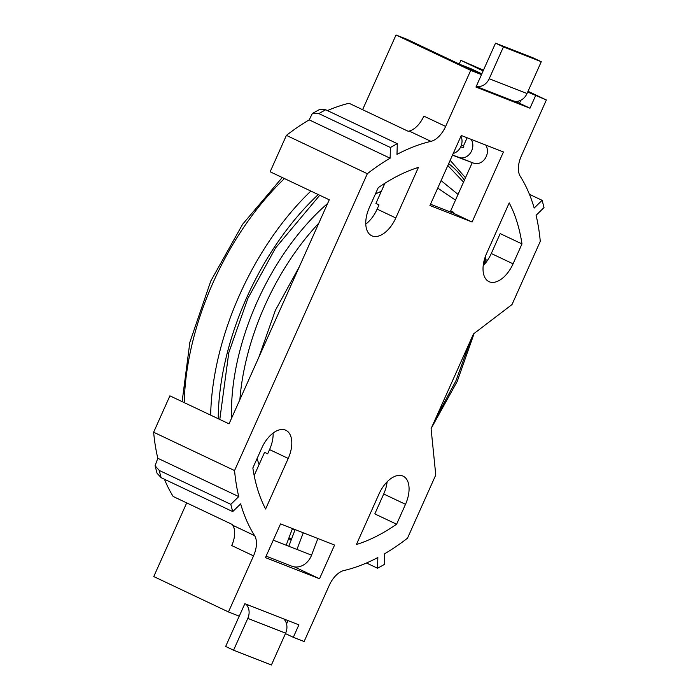 <?xml version="1.0" encoding="UTF-8"?>
<svg xmlns="http://www.w3.org/2000/svg" width="700" height="700" viewBox="0 0 700 700"><rect width="100%" height="100%" fill="white"/><g stroke="black" fill="none" stroke-linecap="round" stroke-linejoin="round"><path stroke-width="1.05" d="M460.95 136.211A11.419 9.468 111.4 0 1 453.241 153.44M520.809 100.257L519.444 103.303L513.546 100.993M476.271 86.345A12.617 10.465 -68.6 0 0 489.204 78.724L503.431 46.909L541.266 61.705L527.03 93.52A12.617 10.465 111.4 0 1 512.977 100.791L476.236 86.424M503.431 46.909L495.53 43.164L533.356 57.96L541.266 61.705M481.477 74.585L495.53 43.164M460.39 64.593L471.31 68.871A12.617 10.465 111.4 0 1 471.861 69.108L481.819 73.824M461.387 145.18L463.444 145.985L467.119 137.769M452.471 155.164L473.611 163.153A11.419 9.468 -68.6 0 0 485.135 158.541A11.419 9.468 -68.6 0 0 485.713 145.04M471.126 139.335A11.419 9.468 111.4 0 1 470.54 152.836A11.419 9.468 111.4 0 1 459.016 157.439L452.541 154.998M460.74 146.825L462.779 147.595A0.875 0.726 -68.6 0 0 463.444 145.985M292.469 528.579L286.151 545.221L296.957 549.447L303.275 532.805M239.216 616.149L225.662 646.459L233.564 650.204L271.399 665L285.626 633.185A12.617 10.465 -68.6 0 0 283.789 618.94M245.963 604.144A12.617 10.465 111.4 0 1 247.8 618.389L233.564 650.204M317.87 538.519L311.553 555.161A17.264 14.306 111.4 0 1 291.865 566.212L266.114 556.141M288.82 546.262L295.137 529.62M286.554 623.945L288.041 620.602M521.981 243.924A206.509 115.29 115.3 0 0 509.215 202.912L486.596 253.47A25.427 14.192 115.3 0 0 488.959 281.627A25.427 14.192 115.3 0 0 513.074 263.83L521.981 243.924L500.194 233.599L491.286 253.514A25.427 14.192 -64.7 0 1 483.201 265.624M164.456 479.255A232.453 129.771 115.3 0 0 173.154 496.475L232.286 524.484A232.453 129.771 115.3 0 0 232.794 525.298A20.755 11.585 115.3 0 1 231.744 545.562L253.531 555.887L228.463 611.94L239.269 616.166L244.843 603.706L298.882 624.846L293.309 637.306L304.115 641.532L329.192 585.48A20.755 11.585 -64.7 0 1 343.884 570.544A232.453 129.771 -64.7 0 0 377.851 557.524L377.527 568.225A244.904 136.719 115.3 0 0 384.387 564.401L384.711 553.7A232.453 129.771 -64.7 0 0 407.488 538.204L435.767 474.985L431.086 428.662L473.445 333.979L511.998 304.57L540.278 241.351A232.453 129.771 115.3 0 0 536.086 215.303L544.005 207.576A244.904 136.719 115.3 0 0 542.097 200.322L534.179 208.049A232.453 129.771 115.3 0 0 520.249 176.295A20.755 11.585 115.3 0 1 521.299 156.03L546.367 99.969L527.704 92.024M485.284 259.411L487.427 260.435M327.425 110.591A232.453 129.771 -64.7 0 1 349.037 103.267L408.179 131.276A232.453 129.771 -64.7 0 1 409.159 131.049A20.755 11.585 -64.7 0 0 423.85 116.112L445.637 126.429A20.755 11.585 -64.7 0 1 430.946 141.365A232.453 129.771 -64.7 0 0 396.979 154.385L397.303 143.684A244.904 136.719 115.3 0 0 390.442 147.508L390.119 158.209L309.19 119.884A232.453 129.771 -64.7 0 0 286.414 135.38L367.342 173.705L234.553 470.558L153.633 432.233A232.453 129.771 115.3 0 0 157.815 458.281L155.076 465.736L159.241 470.435A244.904 136.719 115.3 0 0 161.149 477.689L157.054 473.252L155.076 465.736M234.553 470.558A232.453 129.771 115.3 0 0 238.744 496.606L157.815 458.281M319.498 578.76L334.574 545.055L280.534 523.915L265.457 557.62L319.498 578.76L294.481 566.913M288.627 538.711L291.217 539.936M396.602 524.221A206.509 115.29 -64.7 0 1 356.405 544.512L379.024 493.955A25.427 14.192 -64.7 0 1 403.148 476.157A25.427 14.192 -64.7 0 1 405.501 504.315L396.602 524.221L374.815 513.905L383.714 493.99A25.427 14.192 115.3 0 0 387.118 481.836M472.089 222.031L503.431 151.97L461.274 135.476L429.931 205.537L472.089 222.031L453.416 213.185L430.517 204.234M483.123 70.91L460.863 60.366L459.218 64.041M460.863 60.366L483.446 70.175M528.028 91.289L546.367 99.969M452.419 212.791A161.884 90.379 115.3 0 0 450.677 210.875L472.255 162.636M519.479 103.224L529.988 108.203L535.561 95.743M529.988 108.203L475.948 87.062L481.521 74.603L406.822 39.226L396.016 35L470.715 70.376L481.521 74.603M445.637 126.429L470.715 70.376M367.342 173.705A232.453 129.771 -64.7 0 1 390.119 158.209M238.744 496.606L230.825 504.341A244.904 136.719 115.3 0 0 232.733 511.595L240.651 503.86A232.453 129.771 115.3 0 0 254.581 535.614L232.794 525.298M253.531 555.887A20.755 11.585 115.3 0 0 254.581 535.614M418.425 167.396L395.806 217.954A25.427 14.192 -64.7 0 1 371.683 235.751A25.427 14.192 -64.7 0 1 369.329 207.602L378.227 187.688A206.509 115.29 -64.7 0 1 418.425 167.396M265.615 509.005L288.234 458.439A25.427 14.192 115.3 0 0 285.871 430.281A25.427 14.192 115.3 0 0 261.756 448.079L252.849 467.994A206.509 115.29 115.3 0 0 265.615 509.005M293.309 637.306L285.451 633.587M291.506 539.184L288.908 537.95M386.759 484.278L385.455 483.656M450.677 210.875L453.784 212.345L453.416 213.185M254.17 475.562L264.556 452.34L267.671 453.81L269.561 449.593A25.427 14.192 115.3 0 0 273.114 433.081M365.767 224.114A25.427 14.192 115.3 0 0 377.134 209.116L379.015 204.899L375.909 203.42L384.93 183.251M286.414 135.38L270.139 171.78L329.271 199.789L229.049 423.841L169.907 395.841L153.633 432.233M362.6 109.69L396.016 35M186.707 502.898L153.764 576.564L228.463 611.94M312.375 113.479L319.428 109.55L325.719 109.777A244.904 136.719 115.3 0 0 318.859 113.601L312.375 113.479L309.19 119.884M397.303 143.684L325.719 109.777M390.442 147.508L318.859 113.601M542.097 200.322L529.445 194.329M377.527 568.225L366.485 563.001M230.825 504.341L159.241 470.435M232.733 511.595L161.149 477.689M327.635 203.446A181.606 101.386 115.3 0 0 257.049 302.015A181.606 101.386 115.3 0 0 231.56 418.215M489.204 78.724L527.03 93.52M460.661 64.724L471.861 69.108M473.611 163.153L459.016 157.439M273.262 540.181L286.151 545.221M247.8 618.389L285.626 633.185M311.553 555.161L296.957 549.447M430.946 141.365L409.159 131.049M513.074 263.83L491.286 253.514M405.501 504.315L383.714 493.99M395.806 217.954L377.134 209.116M288.234 458.439L269.561 449.593M239.881 399.613A181.606 101.386 -64.7 0 1 264.828 305.699A181.606 101.386 -64.7 0 1 318.824 223.143M258.895 357.114L275.38 310.336L299.425 266.516M375.41 193.996L381.36 191.222M437.745 188.09L455.472 200.139M470.82 339.841L455.875 380.94L435.076 419.746M484.531 264.18A201.32 112.394 115.3 0 0 484.619 258.755M464.398 180.197A201.32 112.394 115.3 0 0 448.665 163.669M318.255 194.565A201.32 112.394 115.3 0 0 246.584 297.902A201.32 112.394 115.3 0 0 218.225 418.723M219.791 419.457L228.804 352.634L247.861 298.419L275.564 247.949L319.743 195.274M447.825 165.55L463.549 182.096M483.385 264.197L483.35 265.466M284.463 178.561A205.992 115.001 115.3 0 0 213.22 282.301A205.992 115.001 115.3 0 0 184.249 402.631M210.656 415.135A205.992 115.001 -64.7 0 1 239.627 294.805A205.992 115.001 -64.7 0 1 310.87 191.065M259.105 464.537L257.031 458.631M441.088 180.609L458.036 194.416M474.127 333.463L457.231 381.377L431.244 428.321M182.123 401.616L189.866 342.256L210.779 281.033L242.638 224.236L282.249 177.511M292.04 529.716L295.05 529.585M485.188 263.41L485.301 256.699M465.483 177.765L450.161 160.326"/></g></svg>
